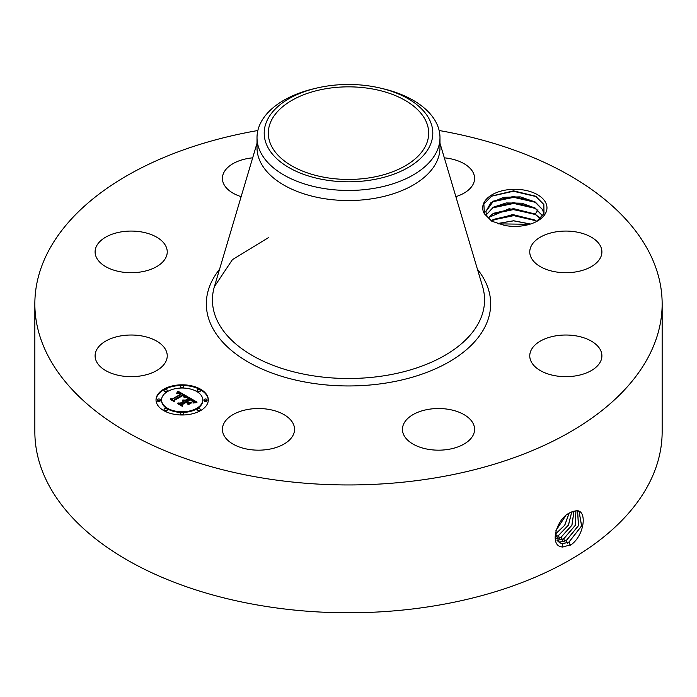 <?xml version="1.0" encoding="UTF-8"?>
<svg xmlns="http://www.w3.org/2000/svg" width="697" height="697" viewBox="0 0 697 697"><rect width="100%" height="100%" fill="white"/><g stroke="black" fill="none" stroke-linecap="round" stroke-linejoin="round"><path stroke-width="1.05" d="M371.074 177.569A80.19 46.298 180 0 1 268.31 133.144A80.19 46.298 180 0 1 325.926 88.719A80.19 46.298 180 0 1 428.69 133.144A80.19 46.298 180 0 1 371.074 177.569M429.396 146.849A84.302 48.677 0 0 0 381.242 88.292A84.302 48.677 0 0 0 315.758 88.292A84.302 48.677 0 0 0 267.604 119.44A84.302 48.677 0 0 0 324.767 179.843A84.302 48.677 0 0 0 429.396 146.849M381.242 88.292L384.03 88.963A91.481 52.815 0 0 1 439.981 137.64A91.481 52.815 0 0 1 436.278 152.504A91.481 52.815 180 0 1 374.254 188.321A91.481 52.815 0 0 1 257.019 137.64A91.481 52.815 0 0 1 260.722 122.768A91.481 52.815 180 0 1 312.97 88.963L315.758 88.292M439.981 137.64L439.981 147.72A91.481 52.815 180 0 1 374.254 198.401A91.481 52.815 180 0 1 257.019 147.72L257.019 137.64M439.145 130.513A313.65 181.081 180 0 1 662.15 303.875A313.65 181.081 180 0 1 436.801 477.628A313.65 181.081 180 0 1 34.85 303.875A313.65 181.081 180 0 1 257.855 130.513M545.673 202.618A32.132 18.549 180 0 1 537.561 220.958A32.132 18.549 180 0 1 504.367 225.375L491.733 221.176L484.45 213.874A32.132 18.549 180 0 1 484.006 213.064A32.132 18.549 180 0 1 505.795 190.037A32.132 18.549 180 0 1 545.673 202.618M96.561 361.708A36.07 20.823 180 0 1 95.097 355.845A36.07 20.823 180 0 1 126.035 335.231A36.07 20.823 180 0 1 165.781 349.981A36.07 20.823 180 0 1 167.236 355.845A36.07 20.823 180 0 1 136.298 376.458A36.07 20.823 180 0 1 96.561 361.708M162.819 261.88A36.07 20.823 180 0 1 122.245 272.074A36.07 20.823 180 0 1 95.097 251.896A36.07 20.823 180 0 1 99.514 241.911A36.07 20.823 180 0 1 140.097 231.718A36.07 20.823 180 0 1 167.236 251.896A36.07 20.823 180 0 1 162.819 261.88M241.136 196.659A36.07 20.823 180 0 1 222.413 178.397A36.07 20.823 180 0 1 248.324 158.411A36.07 20.823 180 0 1 252.671 157.844M444.329 157.844A36.07 20.823 180 0 1 455.812 160.118A36.07 20.823 180 0 1 474.587 178.397A36.07 20.823 180 0 1 455.864 196.659M531.219 257.759A36.07 20.823 180 0 1 529.764 251.896A36.07 20.823 180 0 1 560.702 231.282A36.07 20.823 180 0 1 600.439 246.032A36.07 20.823 180 0 1 601.903 251.896A36.07 20.823 180 0 1 570.965 272.51A36.07 20.823 180 0 1 531.219 257.759M534.181 345.86A36.07 20.823 180 0 1 574.755 335.666A36.07 20.823 180 0 1 601.903 355.845A36.07 20.823 180 0 1 597.486 365.829A36.07 20.823 180 0 1 556.903 376.023A36.07 20.823 180 0 1 529.764 355.845A36.07 20.823 180 0 1 534.181 345.86M428.367 409.366A36.07 20.823 180 0 1 474.587 429.343A36.07 20.823 180 0 1 448.676 449.33A36.07 20.823 180 0 1 402.448 429.343A36.07 20.823 180 0 1 428.367 409.366M275.768 411.073A36.07 20.823 180 0 1 294.552 429.343A36.07 20.823 180 0 1 241.188 447.622A36.07 20.823 180 0 1 222.413 429.343A36.07 20.823 180 0 1 275.768 411.073M163.682 389.24A26.137 15.09 180 0 1 192.163 385.964A26.137 15.09 180 0 1 208.298 399.904A26.137 15.09 180 0 1 200.64 410.577A26.137 15.09 180 0 1 172.159 413.844A26.137 15.09 180 0 1 156.023 399.904A26.137 15.09 180 0 1 163.682 389.24M662.15 303.875L662.15 431.704A313.65 181.081 180 0 1 436.801 605.466A313.65 181.081 180 0 1 34.85 431.704L34.85 303.875M570.312 512.609L570.285 512.626C556.302 518.124 548.373 547.18 562.993 546.971L571.374 544.557C584.731 534.799 587.283 510.099 576.515 510.674L570.312 512.609M536.638 221.463L543.991 213.543L543.852 204.465L535.644 196.205L513.55 190.839L491.699 196.023L483.857 203.96L484.45 213.874M208.29 400.226A26.137 15.09 0 0 0 191.91 386.547A26.137 15.09 0 0 0 163.682 389.876A26.137 15.09 0 0 0 156.032 400.226M555.343 532.856L559.264 542.667L562.566 543.721L569.031 542.083L581.655 525.904L579.068 511.459L576.41 510.77L572.568 511.528M492.256 221.446L487.011 216.044L485.844 211.609L490.697 202.897L503.609 197.312L520.258 196.868L535.244 201.991L542.658 209.666L543.808 213.953M161.573 400.226A20.596 11.893 0 0 0 161.565 400.548A20.596 11.893 0 0 0 174.285 411.535A20.596 11.893 0 0 0 196.72 408.956A20.596 11.893 0 0 0 202.757 400.548A20.596 11.893 0 0 0 202.749 400.226M197.103 390.364L197.103 391.008A1.586 0.915 0 0 0 198.079 391.853A1.586 0.915 0 0 0 199.804 391.653A1.586 0.915 0 0 0 200.266 391.008L200.266 390.364A1.586 0.915 180 0 1 199.804 391.017A1.586 0.915 180 0 1 198.079 391.209A1.586 0.915 180 0 1 197.103 390.364A1.586 0.915 180 0 1 197.565 389.719A1.586 0.915 180 0 1 199.29 389.518A1.586 0.915 180 0 1 200.266 390.364M197.103 409.444L197.103 410.089A1.586 0.915 0 0 0 198.079 410.934A1.586 0.915 0 0 0 199.804 410.733A1.586 0.915 0 0 0 200.266 410.089L200.266 409.444A1.586 0.915 180 0 1 199.804 410.089A1.586 0.915 180 0 1 198.079 410.289A1.586 0.915 180 0 1 197.103 409.444A1.586 0.915 180 0 1 197.565 408.799A1.586 0.915 180 0 1 199.29 408.599A1.586 0.915 180 0 1 200.266 409.444M203.942 399.904L203.942 400.548A1.586 0.915 0 0 0 204.918 401.394A1.586 0.915 0 0 0 206.643 401.193A1.586 0.915 0 0 0 207.114 400.548L207.114 399.904A1.586 0.915 180 0 1 206.643 400.548A1.586 0.915 180 0 1 204.918 400.749A1.586 0.915 180 0 1 203.942 399.904A1.586 0.915 180 0 1 204.404 399.259A1.586 0.915 180 0 1 206.138 399.059A1.586 0.915 180 0 1 207.114 399.904M164.056 409.444L164.056 410.089A1.586 0.915 0 0 0 165.032 410.934A1.586 0.915 0 0 0 166.757 410.733A1.586 0.915 0 0 0 167.228 410.089L167.228 409.444A1.586 0.915 180 0 1 166.757 410.089A1.586 0.915 180 0 1 165.032 410.289A1.586 0.915 180 0 1 164.056 409.444A1.586 0.915 180 0 1 164.518 408.799A1.586 0.915 180 0 1 166.243 408.599A1.586 0.915 180 0 1 167.228 409.444M180.575 413.399L180.575 414.035A1.586 0.915 0 0 0 181.56 414.881A1.586 0.915 0 0 0 183.285 414.68A1.586 0.915 0 0 0 183.747 414.035L183.747 413.399A1.586 0.915 180 0 1 183.285 414.044A1.586 0.915 180 0 1 181.56 414.245A1.586 0.915 180 0 1 180.575 413.399A1.586 0.915 180 0 1 181.046 412.746A1.586 0.915 180 0 1 182.771 412.554A1.586 0.915 180 0 1 183.747 413.399M164.056 390.364L164.056 391.008A1.586 0.915 0 0 0 165.032 391.853A1.586 0.915 0 0 0 166.757 391.653A1.586 0.915 0 0 0 167.228 391.008L167.228 390.364A1.586 0.915 180 0 1 166.757 391.017A1.586 0.915 180 0 1 165.032 391.209A1.586 0.915 180 0 1 164.056 390.364A1.586 0.915 180 0 1 164.518 389.719A1.586 0.915 180 0 1 166.243 389.518A1.586 0.915 180 0 1 167.228 390.364M180.575 386.417L180.575 387.053A1.586 0.915 0 0 0 181.56 387.898A1.586 0.915 0 0 0 183.285 387.706A1.586 0.915 0 0 0 183.747 387.053L183.747 386.417A1.586 0.915 180 0 1 183.285 387.062A1.586 0.915 180 0 1 181.56 387.262A1.586 0.915 180 0 1 180.575 386.417A1.586 0.915 180 0 1 181.046 385.772A1.586 0.915 180 0 1 182.771 385.572A1.586 0.915 180 0 1 183.747 386.417M157.208 399.904L157.208 400.548A1.586 0.915 0 0 0 158.193 401.394A1.586 0.915 0 0 0 159.918 401.193A1.586 0.915 0 0 0 160.38 400.548L160.38 399.904A1.586 0.915 180 0 1 159.918 400.548A1.586 0.915 180 0 1 158.193 400.749A1.586 0.915 180 0 1 157.208 399.904A1.586 0.915 180 0 1 157.679 399.259A1.586 0.915 180 0 1 159.404 399.059A1.586 0.915 180 0 1 160.38 399.904M559.238 542.649L562.505 543.686L568.961 542.048L581.586 525.895L579.041 511.441M543.808 213.962L542.658 209.753L534.547 201.66L513.55 196.449L493.459 201.102L485.844 211.653M196.72 408.311A20.596 11.893 180 0 1 174.285 410.89A20.596 11.893 180 0 1 161.565 399.904A20.596 11.893 180 0 1 167.602 391.496A20.596 11.893 180 0 1 190.046 388.926A20.596 11.893 180 0 1 202.757 399.904A20.596 11.893 180 0 1 196.72 408.311M558.062 541.7L559.961 542.092L566.391 540.463L578.51 525.634L577.613 510.927M187.693 396.715L184.078 397.456L184.627 396.009L182.963 394.824L174.111 399.825L174.18 400.88L170.495 398.754L172.568 398.858L180.601 394.214L178.955 393.439L176.96 393.596L178.711 393.221L181.211 393.866L178.911 392.794L176.611 393.3L177.944 391.174L187.693 396.715M187.693 397.307L184.025 397.83L187.693 397.307M184.278 396.785L182.867 395.521L174.729 400.209L174.503 401.829L170.373 399.442L174.276 401.446L174.424 400.104L182.841 395.251L184.278 396.785M188.443 397.142L196.824 401.986L193.078 402.622L193.322 400.984L190.473 399.093L186.691 401.28L187.188 401.559L190.525 399.634L192.842 401.097L193.06 402.056L190.508 399.878L187.388 401.681L188.608 402.387L191.266 402.343L187.885 404.295L187.868 402.735L186.021 401.672L181.943 404.016L181.926 405.218L177.962 402.936L180.331 403.084L183.808 401.08L182.257 400.54L184.4 400.74L182.335 400.087L185.08 400.348L188.486 398.379L188.443 397.142M196.946 402.622L192.964 403.049L196.937 402.465M191.57 402.849L188.085 404.861L191.57 402.849M187.685 403.415L186.029 402.465L182.579 404.46L182.239 406.299L177.561 403.598L182.004 405.907L182.274 404.399L186.047 402.221L187.685 403.415M558.036 541.674L559.9 542.048L566.321 540.428L578.432 525.625L577.578 510.918M486.393 214.659L493.31 207.201L506.266 202.949L521.644 203.184L535.244 208.089L542.71 215.87M542.684 215.904L534.547 207.767L513.55 202.548L493.459 207.201L486.401 214.702M186.822 396.863L177.944 391.819L177.195 393.03M177.944 391.174L177.944 391.819M177.805 391.418L177.805 392.054M177.674 391.653L177.674 392.289M177.535 391.871L177.535 392.516M177.395 392.089L177.395 392.733M177.256 392.306L177.256 392.942M177.108 392.507L177.108 393.064M181.211 393.866L180.601 394.615M180.723 394.049L180.723 394.685M180.601 394.214L180.601 394.859L171.715 399.451M172.568 398.858L172.568 399.494M174.137 400.853L174.111 399.825M184.688 396.384L184.688 397.02M184.661 396.488L184.661 397.124M184.627 396.593L184.627 397.229M184.505 396.811L184.505 397.334M184.304 396.262L184.304 396.732M184.226 396.157L184.226 396.663M174.677 400.601L174.311 401.725M174.424 400.104L174.424 400.749M195.866 402.073L188.469 397.804M188.486 398.379L188.486 399.015L185.08 400.984L184.365 400.714M185.08 400.348L185.08 400.984M184.81 400.226L184.81 400.862M184.539 400.122L184.539 400.766M184.269 400.043L184.269 400.653M183.999 399.991L183.999 400.496M183.729 399.947L183.729 400.383M184.4 400.74L183.808 401.481M184.025 400.958L184.025 401.594M183.869 400.871L183.869 401.516M183.808 401.08L183.808 401.725L180.331 403.729L179.216 403.659M180.331 403.084L180.331 403.729M190.124 402.997L188.608 403.023L187.388 401.681M188.608 402.387L188.608 403.023M193.078 401.428L193.078 402.003M187.388 402.082L186.691 401.28M187.188 401.559L187.188 402.204M193.478 401.655L193.478 402.291M193.452 401.794L193.452 402.43M193.348 402.099L193.348 402.552M182.492 404.913L182.065 406.194M182.274 404.399L182.274 405.035M557.016 540.393L563.681 538.807L575.208 525.39L575.905 510.77M557.042 540.428L563.742 538.842L575.286 525.39L575.94 510.77M488.109 217.708L509.115 208.725L535.244 214.188L540.445 218.527M540.402 218.57L534.547 213.866L513.55 208.647L493.459 213.299L488.135 217.752M555.979 530.434L565.546 515.928M555.945 530.548L565.642 515.841M556.197 538.772L561.041 537.187L571.88 525.207L573.979 511.058M556.215 538.807L561.102 537.221L571.958 525.207L574.023 511.049M491.272 220.757L512.304 214.667L535.244 220.287L536.838 221.358M536.76 221.393L534.547 219.964L513.55 214.746L493.459 219.398L491.333 220.801M555.335 534.172L564.666 525.294L569.031 513.341M555.335 534.233L564.753 525.285L569.101 513.297M555.614 536.734L558.402 535.566L568.404 525.12L571.732 511.877M555.622 536.786L558.463 535.601L568.491 525.12L571.784 511.851M530.556 224.016L513.637 220.757L497.283 223.571M530.443 224.059L513.645 220.844L497.405 223.615M498.189 223.868L529.711 224.286M492.248 220.156L513.724 215.634L535.766 220.714M492.248 214.049L513.724 209.536L535.766 214.615M492.248 207.95L513.724 203.437L535.766 208.516M492.248 201.851L513.724 197.338L535.766 202.418M491.289 196.266L513.428 191.239L536.359 196.632M439.981 143.225L482.612 286.659A136.072 78.561 180 0 1 386.809 375.326A136.072 78.561 180 0 1 214.388 286.659L232.423 259.65L268.31 237.738M477.454 269.312A142.171 82.08 180 0 1 388.525 382.636A142.171 82.08 180 0 1 240.761 357.422A142.171 82.08 180 0 1 219.546 269.312M569.031 542.083L570.251 545.22M562.566 543.721L562.775 547.145M566.391 540.463L567.611 543.599M559.961 542.092L560.022 543.068M563.742 538.842L564.971 541.978M557.365 540.463L557.391 540.933M561.102 537.221L562.331 540.358M558.463 535.601L559.691 538.737M555.823 533.98L557.051 537.117M535.244 214.188L537.945 209.745M257.019 143.225L214.388 286.659M161.565 399.904L161.565 400.548M202.757 399.904L202.757 400.548"/></g></svg>
